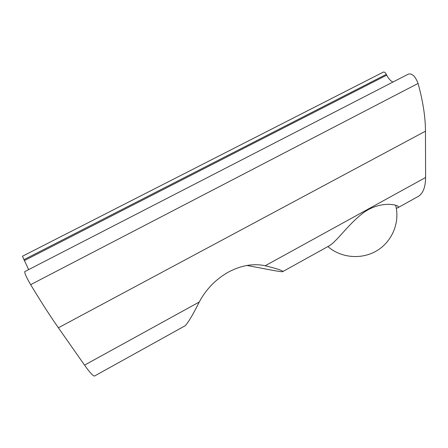 <?xml version="1.0" encoding="UTF-8"?>
<svg xmlns="http://www.w3.org/2000/svg" width="448" height="448" viewBox="0 0 448 448"><rect width="100%" height="100%" fill="white"/><g stroke="black" fill="none" stroke-linecap="round" stroke-linejoin="round"><path stroke-width="0.67" d="M327.93 246.54L329.566 245.622C337.898 240.402 349.703 222.191 365.663 211.182C381.808 201.051 397.303 204.574 398.39 206.741L398.143 207.57L396.318 208.348M184.38 326.183L185.136 325.763C188.238 322.599 192.937 314.692 199.242 302.03C206.13 289.139 215.897 279.138 228.536 272.02C241.276 265.317 253.49 263.228 265.182 265.754C275.895 268.38 281.82 270.256 282.957 271.382L282.974 271.482C283.158 272.692 265.087 268.761 247.111 265.507L246.887 265.468M417.054 197.092L418.622 196.224C423.17 193.15 425.494 186.911 425.6 177.503L425.466 131.191C425.438 117.158 422.974 101.242 418.074 83.446C415.374 76.35 412.154 73.231 408.414 74.082L24.774 271.6C24.455 272.966 26.415 277.318 30.638 284.659C41.149 302.019 50.394 316.394 58.38 327.785L84.549 365.126C89.813 372.568 93.145 376.202 94.539 376.023L94.92 375.81M392.93 82.057C390.617 80.965 388.545 78.669 386.714 75.158L386.31 74.357C385.263 72.509 384.278 71.753 383.342 72.094L22.45 256.234L28.61 269.623M425.6 177.503L265.182 265.754M425.466 131.191L58.38 327.785M199.242 302.03L84.549 365.126M386.31 74.357L23.884 259.7M386.714 75.158L24.366 260.579M418.074 83.446L30.638 284.659M282.974 271.482L329.571 245.627M398.149 207.581L418.622 196.224M22.45 256.234L383.342 72.094M94.539 376.023L185.136 325.763M327.874 246.568C341.046 258.048 361.592 259.902 376.886 250.69C392.196 241.528 400.159 222.354 395.629 205.234"/></g></svg>
